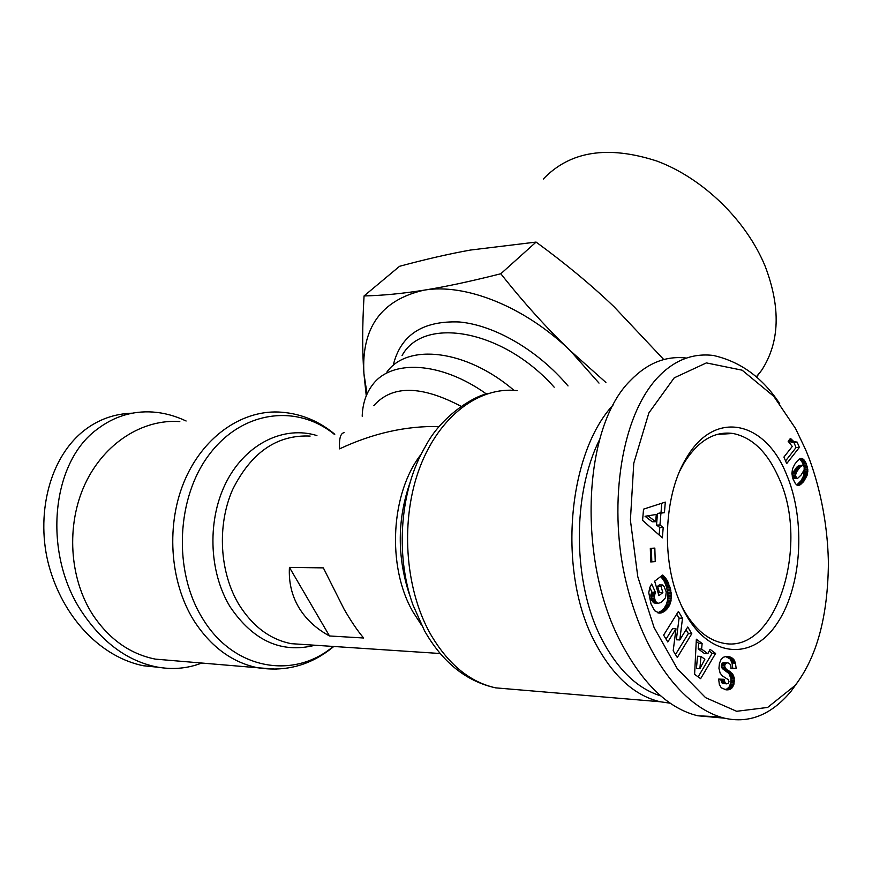 <?xml version="1.0" encoding="UTF-8"?>
<svg xmlns="http://www.w3.org/2000/svg" width="872" height="872" viewBox="0 0 872 872"><rect width="100%" height="100%" fill="white"/><g stroke="black" fill="none" stroke-linecap="round" stroke-linejoin="round"><path stroke-width="1.31" d="M513.957 390.318C466.128 349.367 407.486 343.012 386.906 372.039M486.413 393.981C440.731 361.291 391.081 359.122 372.42 385.01C366 393.479 362.599 403.878 362.196 416.227M344.146 432.643C340.505 433.242 338.99 438.649 339.579 448.873C372.824 433.264 406.014 425.808 439.128 426.528M329.507 635.971C315.991 628.625 305.712 619.044 298.671 607.228C291.728 595.358 288.643 582.082 289.428 567.389L323.349 567.879L344.048 609.103C351.089 621.3 357.629 630.936 363.646 637.999L329.507 635.971L289.428 567.389M172.569 660.573L155.358 659.123C130.233 654.087 109.469 639.448 93.075 615.218C69.182 578.648 65.945 524.857 85.14 483.873C104.346 442.834 142.975 418.8 179.806 421.59M461.179 406.374C421.143 385.261 392.029 385.01 373.837 405.633M613.452 404.619C567.509 453.418 557.208 572.097 594.944 642.359C612.645 675.811 634.369 695.605 660.104 701.742L670.187 703.203M679.768 471.022L684.171 462.792C698.101 440.763 714.375 430.997 733.003 433.482C752.1 437.352 767.306 452.001 778.62 477.464C810.677 544.956 775.742 656.529 721.94 642.893C705.928 639.198 692.401 626.783 681.359 605.637M682.264 607.588L678.405 598.628C660.965 555.388 664.78 492.8 686.406 457.985C714.746 408.968 765.136 421.045 786.272 473.867C806.295 520.29 801.968 588.676 775.873 625.246C750.138 662.458 705.742 657.085 682.264 607.588M779.732 403.736C762.586 377.641 740.426 361.542 713.263 355.449C692.237 352.953 673.566 360.463 657.248 377.979C618.542 420.151 608.765 511.722 626.249 582.605C643.46 654.076 682.166 707.595 724.512 718.179C749.168 723.749 771.306 714.833 790.926 691.442L797.052 682.961M686.449 358.065C666.055 355.569 647.427 363.025 630.543 380.421C583.008 426.528 576.948 559.028 620.45 641.574C642.544 683.79 668.29 708.522 697.687 715.759L719.694 716.86M660.747 695.889C637.443 688.673 617.79 669.761 601.778 639.165C572.632 583.488 571.901 494.751 599.62 439.51M158.497 667.287L143.368 665.75C101.588 657.194 65.564 619.741 50.5 571.062C35.251 522.775 45.911 460.678 84.083 430.539C98.242 419.508 114.33 413.72 132.359 413.175M201.726 663.036C187.524 668.562 172.493 669.87 156.633 666.949C127.748 660.998 103.103 643.067 82.709 613.147C42.652 554.854 50.423 463.283 97.032 429.351C113.796 416.522 132.315 410.745 152.611 412.02C164.045 412.827 175.207 415.824 186.107 421.002M598.999 383.091L570.146 350.566L605.898 382.459M366.251 395.823L363.929 373.652L367.058 393.937M663.788 359.569L614.041 306.748C591.532 285.188 565.547 263.627 536.084 242.078L470.335 250.068C449.178 253.872 425.58 259.289 399.55 266.298L364.06 295.946C382.536 295.51 402.483 293.592 423.901 290.191C381.271 299.968 361.27 327.785 363.929 373.652C362.229 351.721 362.272 325.812 364.06 295.946M543.3 179.022C569.994 151.085 607.947 145.134 657.15 161.146C703.159 178.379 746.432 220.485 765.213 266.374C780.898 307.729 779.732 342.336 761.714 370.175L756.449 377.107M570.146 350.566C524.552 306.421 464.994 282.975 423.901 290.191C445.211 286.823 470.847 281.34 500.822 273.754C523.473 302.399 546.581 328.003 570.146 350.566M536.084 242.078L500.822 273.754M788.157 441.265L790.446 438.376L793.978 441.744L797.139 442.093L799.373 447.391L786.708 463.577L783.917 457.07L792.288 446.442L788.157 441.265M785.574 460.917L796.06 447.554L793.869 442.366M799.373 447.391L796.06 447.554M796.387 442.235L791.46 442.257L788.789 440.48M795.591 442.235L792.267 442.42M794.784 442.082L791.46 442.257M793.978 441.744L790.664 441.919M793.444 441.428L790.13 441.613M792.757 440.905L789.433 441.079M792.016 440.218L788.855 440.382M791.253 439.368L789.596 439.455M807.069 475.382L803.145 482.096L798.85 485.355L797.466 485.312L795.46 483.742L792.931 478.815L791.896 473.463L792.495 468.918L794.621 464.405L797.618 460.58L800.496 458.552L802.6 458.737L806.306 463.817L807.799 469.474L807.428 474.226L807.069 475.382L803.766 475.502L804.267 467.959M807.428 474.226L804.115 474.346M807.69 472.853L804.376 472.973M807.832 471.425L804.518 471.545M807.854 470.869L804.54 470.989M807.799 469.474L804.485 469.605M807.603 467.981L804.289 468.111M807.537 467.675L804.246 467.806M807.254 466.476L803.984 466.607M803.875 466.4L801.902 461.735L799.515 459.032M806.851 465.179L803.537 465.31M806.306 463.817L803.003 463.948M805.837 462.749L802.523 462.89M805.216 461.593L801.902 461.735M804.584 460.58L801.27 460.721M803.94 459.784L800.627 459.925M803.276 459.184L799.962 459.326M802.6 458.737L799.798 458.857M801.891 458.487L800.583 458.541M801.739 458.443L800.888 458.487M798.85 485.355L797.945 485.388M799.504 485.137L797.248 485.203M796.757 484.963L800.997 480.734L803.766 475.502M800.169 484.81L796.855 484.919M800.878 484.32L797.564 484.429M801.608 483.731L798.283 483.84M802.36 482.979L799.046 483.077M803.145 482.096L799.831 482.205M803.951 481.093L800.638 481.202M804.311 480.614L800.997 480.734M804.921 479.72L801.608 479.829M805.499 478.75L802.186 478.859M806.033 477.758L802.72 477.878M806.535 476.722L803.221 476.831M806.6 476.581L803.286 476.701M793.128 478.161L792.19 475.284L792.757 472.995L796.278 467.752L798.817 465.495L802.676 465.288L800.376 466.76L796.507 471.981L795.515 475.164L796.452 478.052L793.128 478.161L797.64 478.347L801.139 474.989L804.104 469.954L804.202 467.294L802.676 465.288M795.842 477.126L792.517 477.246M795.613 476.439L792.288 476.548M795.515 475.164L792.19 475.284M795.755 473.779L792.43 473.899M795.787 473.66L792.463 473.779M796.082 472.875L792.757 472.995M796.507 471.981L793.193 472.101M797.084 471.011L793.771 471.131M797.804 469.943L794.479 470.073M798.654 468.798L795.329 468.929M798.73 468.7L795.406 468.831M799.591 467.621L796.278 467.752M800.376 466.76L797.052 466.891M801.052 466.095L797.738 466.237M801.641 465.626L798.327 465.757M802.131 465.365L798.817 465.495M796.452 478.052L797.64 478.347M796.921 478.325L793.607 478.445M701.622 649.095L707.846 653.662L710.07 649.357L715.596 653.444L700.641 678.667L694.603 674.35L696.347 639.209L702.124 643.482L701.622 649.095L698.2 648.899L698.69 643.296L696.238 641.487M702.124 643.482L698.69 643.296M698.134 676.868L712.173 653.259L709.198 651.057M715.596 653.444L712.173 653.259M707.846 653.662L704.423 653.477L698.2 648.899M696.445 668.486L697.524 656.224L700.957 656.42L699.878 668.704L696.445 668.486M699.878 668.704L704.849 659.276L700.957 656.42M650.981 603.904L648.779 592.688L649.771 587.488L651.678 583.978L655.363 592.241L654.262 596.851L655.243 600.644L656.638 602.585L658.273 603.282L661.063 602.454L665.543 597.723L666.252 592.001L664.061 586.529L662.785 584.981L661.009 586.355L662.851 592.578L658.938 595.641L654.654 581.188L662.698 575.029L667.211 580.49L670.503 589.156L671.484 597.091L669.936 604.318L665.074 610.891L659.406 613.125L654.589 610.716L650.981 603.904M660.333 613.071L658.589 613.005M657.717 612.798L661.63 610.771L664.257 608.089L666.502 604.209L667.941 598.53L667.908 593.668L666.437 586.834L664.355 581.482L660.78 576.501M661.27 612.896L657.815 612.776M662.197 612.591L658.752 612.471M663.145 612.144L659.701 612.024M664.104 611.588L660.66 611.468M665.074 610.891L661.63 610.771M665.151 610.825L661.706 610.705M666.066 610.008L662.622 609.888M666.917 609.136L663.472 609.016M667.701 608.209L664.257 608.089M668.421 607.174L664.976 607.065M669.075 606.095L665.63 605.986M669.663 604.928L666.219 604.819M669.936 604.318L666.502 604.209M670.459 602.944L667.015 602.846M670.873 601.549L667.429 601.451M671.178 600.121L667.734 600.012M671.386 598.628L667.941 598.53M671.484 597.091L668.039 596.993M671.484 596.557L668.05 596.47M671.462 595.194L668.028 595.096M671.353 593.756L667.908 593.668M671.146 592.284L667.712 592.197M670.862 590.747L667.429 590.66M670.503 589.156L667.069 589.08M670.056 587.51L666.611 587.434M669.87 586.911L666.437 586.834M669.38 585.406L665.946 585.33M668.868 583.989L665.434 583.924M668.334 582.714L664.9 582.649M667.788 581.548L664.355 581.482M667.211 580.49L663.766 580.425M666.742 579.738L663.309 579.684M666.11 578.812L662.666 578.757M665.38 577.874L661.946 577.809M664.562 576.926L661.129 576.872M663.679 575.978L661.499 575.945M658.262 593.385L659.406 592.502L657.564 586.278L659.341 584.916L662.785 584.981M662.851 592.578L659.406 592.502M661.009 586.355L657.564 586.278M658.273 603.282L654.044 602.999L651.787 600.546L650.828 595.303L651.918 592.153L649.803 587.423M657.499 603.097L654.044 602.999M656.638 602.585L653.193 602.476M655.875 601.756L652.43 601.658M655.243 600.644L651.787 600.546M654.719 599.249L651.264 599.151M654.491 598.399L651.046 598.301M654.262 596.851L650.817 596.764M654.273 595.402L650.828 595.303M654.338 594.911L650.894 594.813M654.719 593.516L651.275 593.418M655.363 592.241L651.918 592.153M660.911 513.477L659.951 525.031L663.211 527.462L662.36 537.85L642.588 520.366L643.536 509.15L665.303 502.108L664.431 512.692L657.477 513.543L660.998 512.758L661.783 503.242M664.431 512.692L660.998 512.758M659.156 535.027L659.788 527.495L656.518 525.075L657.477 513.543M663.211 527.462L659.788 527.495M659.951 525.031L656.518 525.075M645.051 516.279L656.278 514.469L645.051 516.279L652.245 521.761L655.679 521.718L656.278 514.469M648.496 516.224L655.679 521.718M655.232 561.623L650.719 561.939L650.316 548.368L654.828 548.096L655.232 561.623L651.787 561.59L651.395 548.303M650.719 561.666L651.787 561.59M667.821 641.977L663.625 635.132L678.405 611.436L682.514 618.259L679.779 639.95L687.746 626.979L691.79 633.715L677.293 657.466L673.195 650.774L675.996 628.788L667.821 641.977M666.055 639.1L672.552 628.636L675.996 628.788M675.506 654.545L688.357 633.552L686.057 629.726M691.79 633.715L688.357 633.552M679.779 639.95L676.334 639.776L679.081 618.128L676.694 614.182M682.514 618.259L679.081 618.128M724.73 689.61L727.063 688.902L729.243 686.831L730.823 682.711L730.965 678.612L728.927 673.5L722.975 669.086L721.46 666.906L724.872 667.124L726.398 669.304L732.338 673.729L734.159 677.5L733.897 684.335L731.139 688.717L726.114 689.828L721.318 687.834L719.378 684.64L718.648 679.081L724.229 679.31L724.904 682.613L726.768 683.877L728.36 683.354L729.003 681.642L728.174 679.593L722.332 675.876L720.119 673.086L718.942 668.29L719.444 663.341L721.024 659.603L723.346 657.281L725.984 656.453L730.333 657.085L733.483 659.134L735.423 663.167L732.011 662.96L732.763 668.279L730.91 668.312M727.15 689.894L725.864 689.796M728.109 689.872L724.817 689.621M728.981 689.741L725.558 689.48M729.766 689.501L726.354 689.24M730.474 689.153L727.063 688.902M731.139 688.717L727.728 688.455M731.957 687.964L728.545 687.714M732.654 687.082L729.243 686.831M733.232 686.057L729.82 685.806M733.417 685.643L730.006 685.392M733.897 684.335L730.496 684.084M734.235 682.95L730.823 682.711M734.42 681.49L731.009 681.25M734.464 680.313L731.052 680.073M734.377 678.852L730.965 678.612M734.159 677.5L730.747 677.272M733.766 676.247L730.355 676.018M733.243 675.081L729.831 674.852M732.883 674.481L729.472 674.252M732.338 673.729L728.927 673.5M731.684 672.999L728.273 672.781M730.932 672.323L727.521 672.094M730.093 671.636L726.681 671.418M729.145 671.004L725.733 670.775M727.368 669.969L723.956 669.751M726.398 669.304L722.975 669.086M725.7 668.682L722.278 668.464M725.242 668.083L721.831 667.865M724.872 667.124L724.785 665.565L721.373 665.347L721.46 666.906M725.602 663.538L722.19 663.33L723.226 662.666L727.608 662.829L725.842 663.287L724.981 664.649L721.569 664.442L721.373 665.347M724.981 664.649L724.785 665.565M722.19 663.33L721.569 664.442M725.842 663.287L722.43 663.08M726.638 662.873L723.226 662.666M727.608 662.829L727.924 662.894C730.267 663.581 731.27 665.489 730.91 668.584L736.175 668.486L732.763 668.279M735.423 663.167L736.175 668.486M732.011 662.96L730.071 658.927L725.569 656.518M735.02 661.903L731.619 661.695M734.54 660.725L731.139 660.518M734.028 659.832L730.627 659.624M733.483 659.134L730.071 658.927M732.84 658.502L729.428 658.295M732.099 657.946L728.687 657.739M731.259 657.488L727.848 657.281M730.333 657.085L726.921 656.889M729.286 656.769L725.875 656.572M728.164 656.551L726.311 656.442M727.924 656.518L726.605 656.442M726.768 683.877L722.136 683.114L720.817 679.168M726.42 683.79L722.997 683.539M725.548 683.365L722.136 683.114M724.904 682.613L721.493 682.373M724.708 682.209L721.297 681.959M724.36 680.945L720.948 680.705M805.423 449.243L795.547 428.523L773.769 396.324L742.127 370.186L706.385 362.905L674.209 377.849L648.877 412.914L633.781 463.196L630.402 520.17L637.792 576.741L654.087 627.535L677.359 668.846L705.579 697.654L736.622 711.29L767.643 707.443L795.166 685.414C816.824 657.314 827.899 616.493 828.4 562.952C827.452 511.352 814.459 470.204 805.423 449.243M729.886 433.122L730.474 433.635M421.274 454.094C390.743 492.702 386.525 566.408 412.99 611.937L421.438 624.973M306.105 644.648L291.226 643.667C270.178 639.47 252.793 626.51 239.092 604.776C219.537 572.621 216.866 525.511 232.552 489.737C251.136 452.448 276.991 434.561 310.127 436.076M316.928 435.575C284.523 425.503 247.049 442.889 227.112 480.527C207.133 518.044 208.354 571.313 230.164 606.89C253.24 640.887 281.525 653.673 315.021 645.236M334.793 434.256C319.076 421.154 301.385 413.808 281.711 412.227C244.258 409.023 204.855 434.681 185.322 478.924C165.789 523.102 169.31 581.264 193.933 620.679C210.828 646.773 232.105 662.469 257.752 667.767L276.773 669.206M333.257 646.435C293.973 679.735 233.663 670.078 202.685 618.619C172.798 571.116 176.384 496.757 209.945 453.614C243.255 410.091 297.483 404.227 334.259 434.289M513.401 689.36L495.634 687.855C469.561 682.035 447.718 663.886 430.125 633.443C404.455 587.434 400.248 518.938 419.879 467.327C439.51 415.606 479.458 386.329 517.216 390.602M488.527 393.359C472.984 396.182 440.763 416.903 425.819 445.756C400.281 488.091 394.624 554.254 413.001 605.048L424.544 630.848C442.551 662.36 466.248 681.37 495.634 687.855L660.104 701.742M568.021 385.936C537.904 350.217 494.62 325.158 459.315 321.975C422.538 320.558 400.488 335.066 393.163 365.521M402.047 355.602C423.312 315.882 502.763 329.169 554.189 387.201M807.439 474.161L804.126 474.281M728.087 670.383L724.676 670.165M734.486 660.627L731.074 660.42M409.273 593.985C396.923 556.183 397.272 518.764 410.331 481.747M333.78 646.479C311.435 665.074 286.092 672.17 257.752 667.767L155.358 659.123M684.171 462.792L686.406 457.985M761.714 370.175L756.253 376.933M156.633 666.949L143.368 665.75M790.926 691.442L795.166 685.414M697.687 715.759L724.512 718.179M733.003 433.482L717.155 434.42M306.236 644.659L440.153 653.51"/></g></svg>
